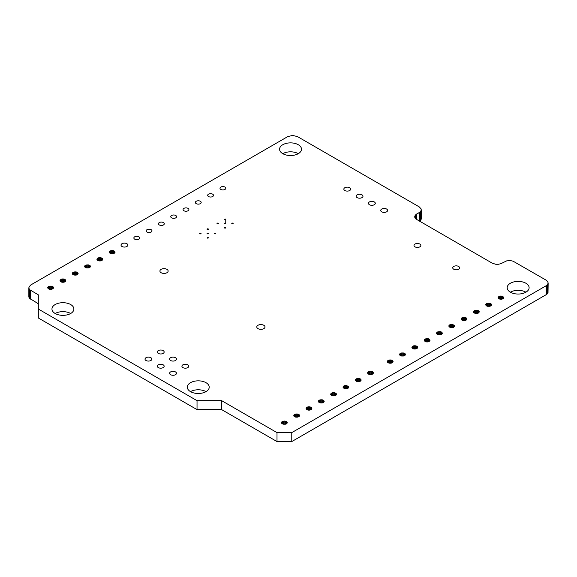 <?xml version="1.0" encoding="UTF-8"?>
<svg xmlns="http://www.w3.org/2000/svg" width="577" height="577" viewBox="0 0 577 577"><rect width="100%" height="100%" fill="white"/><g stroke="black" fill="none" stroke-linecap="round" stroke-linejoin="round"><path stroke-width="0.87" d="M548.15 282.961L548.02 292.683L546.145 294.703L291.767 441.571L277.003 441.571L277.003 432.62L221.633 400.654L197.031 400.654L38.313 309.027L38.313 294.818L30.004 289.914L28.98 288.486L28.98 286.942L30.855 284.915L287.772 136.59L292.618 135.429L297.458 136.59L419.263 206.905L421.131 208.932L421.131 210.475L420.114 211.903L415.216 215.264L414.69 216.779L415.844 218.971L492.246 263.184L495.751 264.273L498.427 264.273L500.894 263.682L506.714 260.854L510.674 260.624L513.141 261.215L546.145 280.162L547.631 281.446L548.15 282.961L547.631 284.475L546.145 285.759L291.767 432.62L277.003 432.62M277.003 441.571L221.633 409.605L221.633 400.654M291.767 441.571L291.767 432.62M221.633 409.605L197.031 409.605L197.031 400.654M197.031 409.605L38.313 317.97L38.313 309.027M38.313 303.769L29.369 298.179L28.85 296.665L28.85 287.714M421.268 209.703L421.268 218.654L420.741 220.169L419.573 221.229M70.675 313.499A10.963 6.325 0 0 0 55.176 313.499A10.963 6.325 0 0 0 67.12 314.869A10.963 6.325 0 0 0 73.885 309.027A10.963 6.325 0 0 0 62.922 302.694A10.963 6.325 0 0 0 51.959 309.027A10.963 6.325 0 0 0 55.176 313.499M298.287 153.677A10.963 6.325 0 0 0 282.788 153.677A10.963 6.325 0 0 0 294.732 155.047A10.963 6.325 0 0 0 301.497 149.198A10.963 6.325 0 0 0 290.534 142.872A10.963 6.325 0 0 0 279.571 149.198A10.963 6.325 0 0 0 282.788 153.677M206.011 391.632A10.963 6.325 0 0 0 190.511 391.632A10.963 6.325 0 0 0 202.455 393.009A10.963 6.325 0 0 0 209.22 387.16A10.963 6.325 0 0 0 198.257 380.834A10.963 6.325 0 0 0 187.301 387.16A10.963 6.325 0 0 0 190.511 391.632M525.899 292.186A10.963 6.325 0 0 0 510.393 292.186A10.963 6.325 0 0 0 522.344 293.563A10.963 6.325 0 0 0 529.109 287.714A10.963 6.325 0 0 0 518.146 281.388A10.963 6.325 0 0 0 507.183 287.714A10.963 6.325 0 0 0 510.393 292.186M51.944 289.214L49.297 289.214L47.747 287.981L48.028 286.949L49.297 286.214L51.944 286.214L53.495 287.454L53.214 288.478L51.944 289.214L51.944 286.214M64.242 282.11L61.602 282.11L60.044 280.876L60.866 279.419L63.376 278.951L65.518 279.845L65.8 280.876L64.985 281.8L64.242 282.11L64.242 279.117M76.546 275.005L73.906 275.005L72.349 273.772L72.63 272.748L73.906 272.012L76.546 272.012L78.104 273.246L77.823 274.27L76.546 275.005L76.546 272.012M88.851 267.901L86.211 267.901L84.653 266.668L85.468 265.218L88.851 264.908L90.401 266.141L90.12 267.165L88.851 267.901L88.851 264.908M101.155 260.797L98.508 260.797L96.958 259.563L97.239 258.539L98.508 257.804L101.155 257.804L102.706 259.037L102.425 260.061L101.155 260.797L101.155 257.804M113.46 253.692L110.813 253.692L109.262 252.459L109.543 251.435L110.813 250.699L113.46 250.699L115.011 251.933L114.196 253.39L113.46 253.692L113.46 250.699M122.014 246.494A3.426 1.976 0 0 0 125.75 246.92A3.426 1.976 0 0 0 127.863 245.095A3.426 1.976 0 0 0 124.437 243.119A3.426 1.976 0 0 0 121.011 245.095A3.426 1.976 0 0 0 122.014 246.494M134.708 239.166A2.914 1.681 0 0 0 137.881 239.527A2.914 1.681 0 0 0 139.677 237.976A2.914 1.681 0 0 0 136.763 236.296A2.914 1.681 0 0 0 133.857 237.976A2.914 1.681 0 0 0 134.708 239.166M147.012 232.062A2.914 1.681 0 0 0 150.186 232.43A2.914 1.681 0 0 0 151.982 230.872A2.914 1.681 0 0 0 149.068 229.192A2.914 1.681 0 0 0 146.161 230.872A2.914 1.681 0 0 0 147.012 232.062M159.317 224.958A2.914 1.681 0 0 0 162.49 225.326A2.914 1.681 0 0 0 164.286 223.768A2.914 1.681 0 0 0 161.372 222.087A2.914 1.681 0 0 0 158.459 223.768A2.914 1.681 0 0 0 159.317 224.958M161.12 272.712A4.111 2.373 0 0 0 165.599 273.231A4.111 2.373 0 0 0 168.138 271.039A4.111 2.373 0 0 0 164.027 268.666A4.111 2.373 0 0 0 159.916 271.039A4.111 2.373 0 0 0 161.12 272.712M146.01 360.502A3.426 1.976 0 0 0 149.739 360.928A3.426 1.976 0 0 0 151.859 359.103A3.426 1.976 0 0 0 148.433 357.127A3.426 1.976 0 0 0 145.007 359.103A3.426 1.976 0 0 0 146.01 360.502M158.314 353.398A3.426 1.976 0 0 0 162.043 353.824A3.426 1.976 0 0 0 164.156 351.999A3.426 1.976 0 0 0 160.731 350.023A3.426 1.976 0 0 0 157.312 351.999A3.426 1.976 0 0 0 158.314 353.398M171.621 217.854A2.914 1.681 0 0 0 174.788 218.221A2.914 1.681 0 0 0 176.591 216.671A2.914 1.681 0 0 0 173.677 214.99A2.914 1.681 0 0 0 170.763 216.671A2.914 1.681 0 0 0 171.621 217.854M183.919 210.756A2.914 1.681 0 0 0 187.092 211.117A2.914 1.681 0 0 0 188.888 209.566A2.914 1.681 0 0 0 185.982 207.886A2.914 1.681 0 0 0 183.068 209.566A2.914 1.681 0 0 0 183.919 210.756M196.223 203.652A2.914 1.681 0 0 0 199.397 204.013A2.914 1.681 0 0 0 201.193 202.462A2.914 1.681 0 0 0 198.286 200.782A2.914 1.681 0 0 0 195.372 202.462A2.914 1.681 0 0 0 196.223 203.652M208.528 196.548A2.914 1.681 0 0 0 211.701 196.908A2.914 1.681 0 0 0 213.497 195.358A2.914 1.681 0 0 0 210.583 193.677A2.914 1.681 0 0 0 207.677 195.358A2.914 1.681 0 0 0 208.528 196.548M220.832 189.444A2.914 1.681 0 0 0 224.006 189.804A2.914 1.681 0 0 0 225.802 188.253A2.914 1.681 0 0 0 222.888 186.573A2.914 1.681 0 0 0 219.981 188.253A2.914 1.681 0 0 0 220.832 189.444M199.887 233.757A0.685 0.397 0 0 0 201.056 233.476A0.685 0.397 0 0 0 199.685 233.476A0.685 0.397 0 0 0 199.887 233.757M207.273 229.495A0.685 0.397 0 0 0 208.441 229.213A0.685 0.397 0 0 0 207.071 229.213A0.685 0.397 0 0 0 207.273 229.495M207.273 238.02A0.685 0.397 0 0 0 208.441 237.738A0.685 0.397 0 0 0 207.273 238.02M207.273 233.757A0.685 0.397 0 0 0 208.441 233.476A0.685 0.397 0 0 0 207.071 233.476A0.685 0.397 0 0 0 207.273 233.757M214.658 233.757A0.685 0.397 0 0 0 215.827 233.476A0.685 0.397 0 0 0 214.456 233.476A0.685 0.397 0 0 0 214.658 233.757M217.204 223.761A0.685 0.397 0 0 0 218.373 223.479A0.685 0.397 0 0 0 217.002 223.479A0.685 0.397 0 0 0 217.204 223.761M224.59 219.491A0.685 0.397 0 0 0 225.758 219.217A0.685 0.397 0 0 0 224.59 219.491M224.59 223.761A0.685 0.397 0 0 0 225.758 223.479A0.685 0.397 0 0 0 224.388 223.479A0.685 0.397 0 0 0 224.59 223.761M224.59 228.023A0.685 0.397 0 0 0 225.758 227.742A0.685 0.397 0 0 0 224.388 227.742A0.685 0.397 0 0 0 224.59 228.023M231.976 223.761A0.685 0.397 0 0 0 233.144 223.479A0.685 0.397 0 0 0 231.774 223.479A0.685 0.397 0 0 0 231.976 223.761M344.844 190.518A3.426 1.976 0 0 0 348.573 190.951A3.426 1.976 0 0 0 350.686 189.119A3.426 1.976 0 0 0 347.26 187.143A3.426 1.976 0 0 0 343.842 189.119A3.426 1.976 0 0 0 344.844 190.518M357.141 197.622A3.426 1.976 0 0 0 360.877 198.048A3.426 1.976 0 0 0 362.991 196.223A3.426 1.976 0 0 0 359.565 194.247A3.426 1.976 0 0 0 356.139 196.223A3.426 1.976 0 0 0 357.141 197.622M369.446 204.727A3.426 1.976 0 0 0 373.182 205.152A3.426 1.976 0 0 0 375.295 203.328A3.426 1.976 0 0 0 371.869 201.351A3.426 1.976 0 0 0 368.443 203.328A3.426 1.976 0 0 0 369.446 204.727M381.75 211.831A3.426 1.976 0 0 0 385.486 212.257A3.426 1.976 0 0 0 387.6 210.432A3.426 1.976 0 0 0 384.174 208.456A3.426 1.976 0 0 0 380.748 210.432A3.426 1.976 0 0 0 381.75 211.831M158.314 367.607A3.426 1.976 0 0 0 162.043 368.032A3.426 1.976 0 0 0 164.156 366.207A3.426 1.976 0 0 0 160.731 364.231A3.426 1.976 0 0 0 157.312 366.207A3.426 1.976 0 0 0 158.314 367.607M170.619 360.502A3.426 1.976 0 0 0 174.348 360.928A3.426 1.976 0 0 0 176.461 359.103A3.426 1.976 0 0 0 173.035 357.127A3.426 1.976 0 0 0 169.609 359.103A3.426 1.976 0 0 0 170.619 360.502M170.619 374.704A3.426 1.976 0 0 0 174.348 375.137A3.426 1.976 0 0 0 176.461 373.312A3.426 1.976 0 0 0 173.035 371.328A3.426 1.976 0 0 0 169.609 373.312A3.426 1.976 0 0 0 170.619 374.704M182.916 367.607A3.426 1.976 0 0 0 186.652 368.032A3.426 1.976 0 0 0 188.766 366.207A3.426 1.976 0 0 0 185.34 364.231A3.426 1.976 0 0 0 181.914 366.207A3.426 1.976 0 0 0 182.916 367.607M257.998 328.645A4.111 2.373 0 0 0 262.477 329.157A4.111 2.373 0 0 0 265.016 326.964A4.111 2.373 0 0 0 260.905 324.591A4.111 2.373 0 0 0 256.794 326.964A4.111 2.373 0 0 0 257.998 328.645M285.702 424.174L283.062 424.174L281.504 422.941L282.326 421.491L284.836 421.015L286.444 421.491L287.259 422.414L286.444 423.864L285.702 424.174L285.702 421.181M298.006 417.07L295.366 417.07L293.808 415.837L294.09 414.813L295.366 414.077L298.006 414.077L299.564 415.31L299.283 416.334L298.006 417.07L298.006 414.077M310.311 409.966L307.671 409.966L306.113 408.732L306.928 407.283L310.311 406.973L311.861 408.206L311.58 409.23L310.311 409.966L310.311 406.973M322.615 402.861L319.968 402.861L318.417 401.628L318.699 400.604L319.968 399.868L322.615 399.868L324.166 401.102L323.351 402.558L322.615 402.861L322.615 399.868M334.92 395.764L332.273 395.764L330.722 394.524L331.003 393.5L332.273 392.764L334.92 392.764L336.47 393.997L336.189 395.029L334.92 395.764L334.92 392.764M348.465 386.511L348.465 387.946L346.452 388.79L344.08 388.35L343.07 387.34L343.842 385.97L346.207 385.53L348.465 386.511L348.465 387.946M359.521 381.556L356.882 381.556L355.324 380.322L356.146 378.865L358.656 378.397L360.798 379.291L361.079 380.322L360.264 381.246L359.521 381.556L359.521 378.562M371.826 374.451L369.186 374.451L367.628 373.218L367.91 372.194L369.186 371.458L371.826 371.458L373.384 372.692L373.103 373.716L371.826 374.451L371.826 371.458M391.516 363.084L388.869 363.084L387.318 361.851L387.6 360.827L388.869 360.091L391.516 360.091L393.067 361.325L392.786 362.349L391.516 363.084L391.516 360.091M415 246.855A3.426 1.976 0 0 0 418.736 247.281A3.426 1.976 0 0 0 420.849 245.456A3.426 1.976 0 0 0 417.423 243.48A3.426 1.976 0 0 0 413.997 245.456A3.426 1.976 0 0 0 415 246.855M403.813 355.98L401.174 355.98L399.616 354.747L399.904 353.723L401.174 352.987L403.813 352.987L405.371 354.22L404.556 355.677L403.813 355.98L403.813 352.987M416.118 348.883L413.478 348.883L411.92 347.642L412.202 346.618L413.478 345.883L416.118 345.883L417.676 347.116L417.395 348.147L416.118 348.883L416.118 345.883M428.422 341.779L425.783 341.779L424.225 340.538L425.04 339.088L428.422 338.778L429.98 340.019L429.692 341.043L428.422 341.779L428.422 338.778M440.727 334.674L438.08 334.674L436.529 333.441L437.344 331.984L440.727 331.681L442.278 332.915L441.996 333.939L440.727 334.674L440.727 331.681M454.272 325.421L454.272 326.863L452.26 327.707L449.894 327.26L448.877 326.25L449.649 324.887L452.015 324.44L454.272 325.421L454.272 326.863M465.336 320.466L462.689 320.466L461.138 319.232L461.42 318.208L462.689 317.473L465.336 317.473L466.887 318.706L466.605 319.73L465.336 320.466L465.336 317.473M453.753 269.228A3.426 1.976 0 0 0 457.489 269.654A3.426 1.976 0 0 0 459.602 267.829A3.426 1.976 0 0 0 456.176 265.853A3.426 1.976 0 0 0 452.75 267.829A3.426 1.976 0 0 0 453.753 269.228M477.633 313.361L474.994 313.361L473.443 312.128L474.258 310.678L476.768 310.202L478.376 310.678L479.191 311.602L478.376 313.051L477.633 313.361L477.633 310.368M489.938 306.257L487.298 306.257L485.74 305.024L486.022 304L487.298 303.264L489.938 303.264L491.496 304.497L490.674 305.954L489.938 306.257L489.938 303.264M503.483 297.011L503.483 298.446L501.471 299.29L499.105 298.85L498.095 297.833L498.86 296.47L501.225 296.03L503.483 297.011L503.483 298.446M546.145 294.703L546.145 285.759M546.996 294.104L546.996 285.161M547.631 293.426L547.631 284.475M30.855 299.463L30.855 290.512M548.02 292.683L548.02 283.733M30.004 298.857L30.004 289.914M29.369 298.179L29.369 289.228M28.98 297.436L28.98 288.486M421.131 219.426L421.131 210.475M420.741 220.169L420.741 211.218M420.114 220.854L420.114 211.903M419.263 221.049L419.263 212.502M416.702 219.57L416.702 213.98M415.844 218.971L415.844 214.579M415.216 218.286L415.216 215.264M414.827 217.551L414.827 216.007M47.747 287.981L47.747 287.454M48.028 288.478L48.028 286.949M48.562 288.904L48.562 286.524M49.297 289.214L49.297 286.214M50.163 289.373L50.163 286.055M51.072 289.373L51.072 286.055M52.68 288.904L52.68 286.524M53.214 288.478L53.214 286.949M53.495 287.981L53.495 287.454M60.044 280.876L60.044 280.35M60.325 281.374L60.325 279.845M60.866 281.8L60.866 279.419M61.602 282.11L61.602 279.117M62.467 282.268L62.467 278.951M63.376 282.268L63.376 278.951M64.985 281.8L64.985 279.419M65.518 281.374L65.518 279.845M65.8 280.876L65.8 280.35M72.349 273.772L72.349 273.246M72.63 274.27L72.63 272.748M73.171 274.695L73.171 272.322M73.906 275.005L73.906 272.012M74.772 275.171L74.772 271.846M75.681 275.171L75.681 271.846M77.282 274.695L77.282 272.322M77.823 274.27L77.823 272.748M78.104 273.772L78.104 273.246M84.653 266.668L84.653 266.141M84.934 267.165L84.934 265.644M85.468 267.591L85.468 265.218M86.211 267.901L86.211 264.908M87.077 268.067L87.077 264.742M87.985 268.067L87.985 264.742M89.586 267.591L89.586 265.218M90.12 267.165L90.12 265.644M90.401 266.668L90.401 266.141M96.958 259.563L96.958 259.037M97.239 260.061L97.239 258.539M97.773 260.487L97.773 258.114M98.508 260.797L98.508 257.804M99.374 260.963L99.374 257.638M100.29 260.963L100.29 257.638M101.891 260.487L101.891 258.114M102.425 260.061L102.425 258.539M102.706 259.563L102.706 259.037M109.262 252.459L109.262 251.933M109.543 252.964L109.543 251.435M110.077 253.39L110.077 251.009M110.813 253.692L110.813 250.699M111.678 253.858L111.678 250.541M112.594 253.858L112.594 250.541M114.196 253.39L114.196 251.009M114.729 252.964L114.729 251.435M115.011 252.459L115.011 251.933M281.504 422.941L281.504 422.414M281.785 423.439L281.785 421.917M282.326 423.864L282.326 421.491M283.062 424.174L283.062 421.181M283.927 424.34L283.927 421.015M284.836 424.34L284.836 421.015M286.444 423.864L286.444 421.491M286.978 423.439L286.978 421.917M287.259 422.941L287.259 422.414M293.808 415.837L293.808 415.31M294.09 416.334L294.09 414.813M294.631 416.76L294.631 414.387M295.366 417.07L295.366 414.077M296.232 417.236L296.232 413.911M297.141 417.236L297.141 413.911M298.742 416.76L298.742 414.387M299.283 416.334L299.283 414.813M299.564 415.837L299.564 415.31M306.113 408.732L306.113 408.206M306.394 409.23L306.394 407.708M306.928 409.656L306.928 407.283M307.671 409.966L307.671 406.973M308.536 410.132L308.536 406.807M309.445 410.132L309.445 406.807M311.046 409.656L311.046 407.283M311.58 409.23L311.58 407.708M311.861 408.732L311.861 408.206M318.417 401.628L318.417 401.102M318.699 402.133L318.699 400.604M319.232 402.558L319.232 400.178M319.968 402.861L319.968 399.868M320.841 403.027L320.841 399.71M321.75 403.027L321.75 399.71M323.351 402.558L323.351 400.178M323.885 402.133L323.885 400.604M324.166 401.628L324.166 401.102M330.722 394.524L330.722 393.997M331.003 395.029L331.003 393.5M331.537 395.454L331.537 393.074M332.273 395.764L332.273 392.764M333.138 395.923L333.138 392.605M334.054 395.923L334.054 392.605M335.655 395.454L335.655 393.074M336.189 395.029L336.189 393.5M336.47 394.524L336.47 393.997M348.724 387.477L348.724 386.979M343.07 387.34L343.07 386.842M343.337 387.809L343.337 386.374M343.842 388.206L343.842 385.97M344.534 388.537L344.534 385.681M345.349 388.747L345.349 385.53M346.207 388.79L346.207 385.53M347.022 388.682L347.022 385.681M347.715 388.451L347.715 385.97M347.96 388.35L347.96 386.114M355.324 380.322L355.324 379.796M355.612 380.82L355.612 379.291M356.146 381.246L356.146 378.865M356.882 381.556L356.882 378.562M357.747 381.714L357.747 378.397M358.656 381.714L358.656 378.397M360.264 381.246L360.264 378.865M360.798 380.82L360.798 379.291M361.079 380.322L361.079 379.796M367.628 373.218L367.628 372.692M367.91 373.716L367.91 372.194M368.451 374.141L368.451 371.768M369.186 374.451L369.186 371.458M370.052 374.617L370.052 371.292M370.961 374.617L370.961 371.292M372.562 374.141L372.562 371.768M373.103 373.716L373.103 372.194M373.384 373.218L373.384 372.692M387.318 361.851L387.318 361.325M387.6 362.349L387.6 360.827M388.133 362.774L388.133 360.401M388.869 363.084L388.869 360.091M389.735 363.25L389.735 359.925M390.643 363.25L390.643 359.925M392.252 362.774L392.252 360.401M392.786 362.349L392.786 360.827M393.067 361.851L393.067 361.325M399.616 354.747L399.616 354.22M399.904 355.252L399.904 353.723M400.438 355.677L400.438 353.297M401.174 355.98L401.174 352.987M402.039 356.146L402.039 352.828M402.948 356.146L402.948 352.828M404.556 355.677L404.556 353.297M405.09 355.252L405.09 353.723M405.371 354.747L405.371 354.22M411.92 347.642L411.92 347.116M412.202 348.147L412.202 346.618M412.743 348.573L412.743 346.193M413.478 348.883L413.478 345.883M414.344 349.042L414.344 345.724M415.252 349.042L415.252 345.724M416.854 348.573L416.854 346.193M417.395 348.147L417.395 346.618M417.676 347.642L417.676 347.116M424.225 340.538L424.225 340.019M424.506 341.043L424.506 339.514M425.04 341.469L425.04 339.088M425.783 341.779L425.783 338.778M426.648 341.937L426.648 338.62M427.557 341.937L427.557 338.62M429.158 341.469L429.158 339.088M429.692 341.043L429.692 339.514M429.98 340.538L429.98 340.019M436.529 333.441L436.529 332.915M436.811 333.939L436.811 332.41M437.344 334.364L437.344 331.984M438.08 334.674L438.08 331.681M438.953 334.833L438.953 331.515M439.862 334.833L439.862 331.515M441.463 334.364L441.463 331.984M441.996 333.939L441.996 332.41M442.278 333.441L442.278 332.915M454.539 326.387L454.539 325.897M448.877 326.25L448.877 325.753M449.144 326.719L449.144 325.284M449.649 327.123L449.649 324.887M450.341 327.447L450.341 324.591M451.156 327.657L451.156 324.44M452.015 327.707L452.015 324.44M452.83 327.599L452.83 324.591M453.522 327.361L453.522 324.887M453.767 327.26L453.767 325.024M461.138 319.232L461.138 318.706M461.42 319.73L461.42 318.208M461.953 320.156L461.953 317.783M462.689 320.466L462.689 317.473M463.555 320.632L463.555 317.307M464.463 320.632L464.463 317.307M466.072 320.156L466.072 317.783M466.605 319.73L466.605 318.208M466.887 319.232L466.887 318.706M473.443 312.128L473.443 311.602M473.724 312.626L473.724 311.104M474.258 313.051L474.258 310.678M474.994 313.361L474.994 310.368M475.859 313.527L475.859 310.202M476.768 313.527L476.768 310.202M478.376 313.051L478.376 310.678M478.91 312.626L478.91 311.104M479.191 312.128L479.191 311.602M485.74 305.024L485.74 304.497M486.022 305.529L486.022 304M486.562 305.954L486.562 303.574M487.298 306.257L487.298 303.264M488.164 306.423L488.164 303.105M489.072 306.423L489.072 303.105M490.674 305.954L490.674 303.574M491.215 305.529L491.215 304M491.496 305.024L491.496 304.497M503.75 297.977L503.75 297.48M498.095 297.833L498.095 297.343M498.362 298.309L498.362 296.874M498.86 298.706L498.86 296.47M499.559 299.037L499.559 296.181M500.374 299.247L500.374 296.03M501.225 299.29L501.225 296.03M502.048 299.182L502.048 296.181M502.74 298.951L502.74 296.47M502.978 298.85L502.978 296.607M225.758 223.479L225.758 219.217"/></g></svg>
